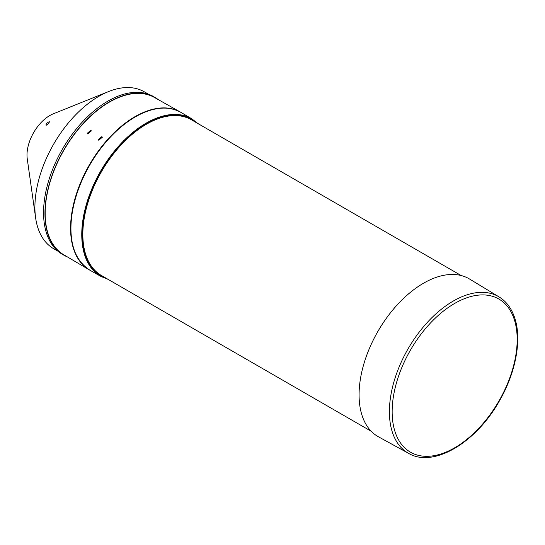 <?xml version="1.0" encoding="UTF-8"?>
<svg xmlns="http://www.w3.org/2000/svg" width="545" height="545" viewBox="0 0 545 545"><rect width="100%" height="100%" fill="white"/><g stroke="black" fill="none" stroke-linecap="round" stroke-linejoin="round"><path stroke-width="0.82" d="M469.599 279.054A91.104 52.599 120 0 0 402.176 299.73A91.104 52.599 120 0 0 378.509 436.831L408.682 453.406A90.368 52.17 -60 0 1 393.006 434.058A90.368 52.17 -60 0 1 432.158 317.408A90.368 52.17 -60 0 1 499.036 296.896L469.599 279.054M90.811 130.33L87.152 133.368L87.718 133.92L91.369 130.875L90.811 130.33M101.847 136.652L98.195 139.697L98.761 140.249L102.406 137.197L101.847 136.652M89.905 270.211A91.104 52.599 -60 0 1 89.169 269.789L63.697 254.719A90.783 52.415 -60 0 1 50.814 179.666A90.783 52.415 -60 0 1 112.795 100.26A90.783 52.415 -60 0 1 154.48 97.48L180.266 111.998A91.104 52.599 -60 0 1 181.001 112.427M89.169 269.789A91.104 52.599 -60 0 1 76.239 194.476A91.104 52.599 -60 0 1 138.437 114.791A91.104 52.599 -60 0 1 180.266 111.998M49.186 121.712C49.472 122.727 48.444 123.926 46.1 125.309C45.773 124.219 46.802 123.02 49.186 121.712L49.493 121.821M148.574 94.265L144.282 91.792A90.613 52.313 120 0 0 108.564 91.574A90.613 52.313 120 0 0 45.283 160.904A90.613 52.313 120 0 0 35.629 217.911A90.613 52.313 120 0 0 53.676 248.731L57.961 251.211M35.629 217.911L27.25 158.827A32.25 18.619 -60 0 1 30.683 138.539A32.25 18.619 -60 0 1 53.212 113.864L108.564 91.574M461.165 275.532L191.39 119.777A89.925 51.918 120 0 0 169.659 115.894A89.925 51.918 120 0 0 93.229 188.148A89.925 51.918 120 0 0 101.465 275.532L371.234 431.286M158.295 99.626A91.104 52.599 120 0 0 154.916 97.364L153.533 96.567A91.104 52.599 120 0 0 143.519 92.902A91.104 52.599 120 0 0 58.09 157.212A91.104 52.599 120 0 0 62.43 254.358L63.82 255.155A91.104 52.599 120 0 0 67.464 256.947M154.916 97.364A91.104 52.599 120 0 0 144.902 93.699A91.104 52.599 120 0 0 59.473 158.009A91.104 52.599 120 0 0 63.82 255.155M135.344 116.875A91.097 52.593 120 0 0 70.932 228.45A91.097 52.593 120 0 0 90.082 270.313C72.948 259.222 67.301 238.117 73.132 206.998C80.224 171.457 106.922 132.599 135.099 116.855C152.947 106.834 168.31 105.389 181.172 112.529A91.097 52.593 120 0 0 135.344 116.875M108.005 279.312L100.88 276.397A90.967 52.518 -60 0 1 81.757 234.595A90.967 52.518 -60 0 1 146.08 123.184A90.967 52.518 -60 0 1 191.847 118.844L181.172 112.529M196.364 122.652A90.477 52.238 120 0 0 146.428 123.783A90.477 52.238 120 0 0 86.062 208.04A90.477 52.238 120 0 0 106.439 278.406M513.656 317.667A88.406 51.039 120 0 0 433.977 319.438A88.406 51.039 120 0 0 395.67 433.561A88.406 51.039 120 0 0 475.349 431.79A88.406 51.039 120 0 0 513.656 317.667M100.88 276.397L90.082 270.313M197.93 123.552L191.847 118.844M408.682 453.406C433.391 468.066 475.846 442.853 499.084 401.474C516.197 372.296 522.403 337.9 514.105 316.195C510.903 307.543 505.883 301.113 499.036 296.896"/></g></svg>
